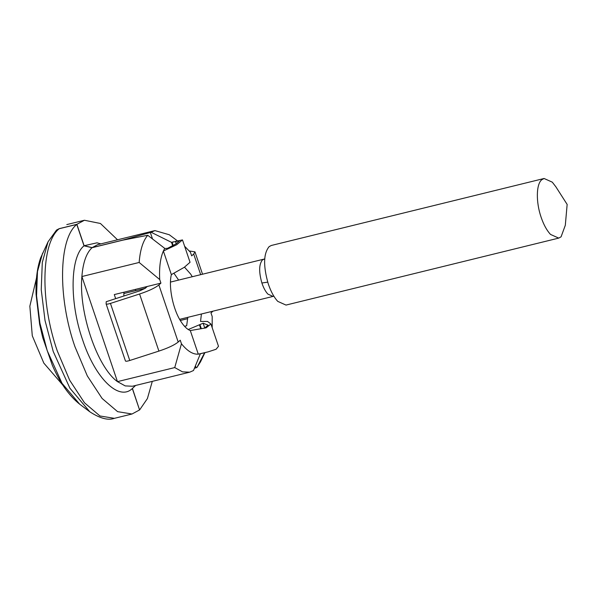 <?xml version="1.0" encoding="UTF-8"?>
<svg xmlns="http://www.w3.org/2000/svg" width="597" height="597" viewBox="0 0 597 597"><rect width="100%" height="100%" fill="white"/><g stroke="black" fill="none" stroke-linecap="round" stroke-linejoin="round"><path stroke-width="0.9" d="M555.867 186.801L552.292 182.167L544.083 178.488L541.74 179.757C536.136 184.212 535.86 202.256 541.158 217.383C543.725 224.823 546.845 230.502 550.516 234.42L558.725 238.106L561.068 236.837L565.314 225.27L567.15 204.428L555.867 186.801M544.083 178.488L271.359 245.464L269.15 246.613C263.456 253.516 263.143 265.852 268.195 283.635L268.434 284.359C270.993 291.791 274.113 297.478 277.792 301.395L286 305.074L558.725 238.106M160.921 283.127L147.287 286.478L145.243 288.299L139.728 290.888L106.221 301.694L106.117 303.88C106.348 304.366 107.796 304.209 110.445 303.41L139.579 294.008C148.772 290.94 155.205 287.918 158.877 284.948L160.921 283.127L159.72 279.56L139.161 262.464L81.886 276.53C78.535 312.089 97.147 367.08 117.467 381.64L81.886 276.53C82.99 262.59 86.378 252.986 92.042 247.71L122.892 240.136L147.728 235.278C142.989 240.912 140.131 249.971 139.161 262.464M106.117 303.88L125.445 360.969C125.676 361.454 127.116 361.297 129.765 360.491L158.899 351.096C168.1 348.029 174.533 345.006 178.197 342.029L180.249 340.215L181.451 343.782L174.734 367.573L182.503 371.849L189.697 372.185L193.503 370.521L200.383 353.73L198.286 354.163L190.294 330.551L206.129 327.85L210.928 323.962L207.517 321.44L200.54 321.462L201.413 314M147.287 286.478L114.288 294.582L115.661 298.649M123.833 296.015L123.907 292.217M144.967 287.045L145.541 288.03M184.518 326.298L186.667 325.768L187.779 317.343M180.301 320.485L187.719 318.664M178.63 280.09L174.227 273.68M147.728 235.278L164.936 248.531L167.63 248.292L176.19 243.77L179.533 240.792L171.518 242.352L172.72 245.889M182.481 239.927L190.047 262.277L184.279 267.307L171.361 274.62L163.369 251.009L176.69 244.748L182.481 239.927L175.309 241.397M204.525 328.201L208.084 325.149L203.137 323.216L188.234 329.522M192.264 276.739L190.682 274.127L184.495 267.135M171.361 274.62C168.302 286.933 173.093 309.933 181.219 321.955C184.234 326.544 187.257 329.41 190.294 330.551M189.697 372.185L132.43 386.244L125.228 385.916L117.467 381.64L174.734 367.573M212.196 327.716L212.189 316.522L210.98 312.955L213.025 311.134M200.682 274.672L193.704 254.053L191.659 255.867L190.45 252.3L184.63 246.262M181.451 343.782C187.361 351.081 192.973 354.536 198.286 354.163L208.219 351.834L199.674 353.931M42.603 253.165L37.484 271.553L36.551 295.739L39.917 323.096L47.208 350.663L62.036 383.304L79.7 404.214C68.894 395.55 59.767 382.55 52.32 365.23L42.738 337.648L39.618 324.216L36.096 294.515C35.619 280.15 37.126 267.956 40.626 257.934L48.051 241.8L56.454 230.151L59.148 228.741C40.969 243.307 40.081 301.881 57.305 350.991L69.692 380.259L84.483 402.788L99.968 415.982L114.385 418.333L132.012 414.005L139.571 409.938L132.325 388.528C118.967 401.557 95.154 378.237 82.617 339.842C69.371 302.082 70.05 257.038 84.02 245.822L92.042 247.71M132.012 414.005L117.602 411.654L102.109 398.46L87.319 375.931L74.931 346.663C57.715 297.552 58.596 238.979 76.774 224.412L59.148 228.741M76.774 224.412L84.02 245.822M139.549 409.878L132.43 388.438L135.609 385.468L132.325 388.528M164.727 248.382L163.369 251.009C160.317 258.061 159.093 267.575 159.72 279.56M193.704 254.053L194.965 251.852L189.353 250.979M203.099 353.088L201.585 353.461M210.928 323.962L218.495 346.312L216.084 349.26L208.219 351.834M173.966 241.725L171.518 242.352L151.123 232.263L122.989 240.046L92.147 247.621L84.125 245.733L76.879 224.323L59.245 228.651L56.521 230.091M117.527 239.785L100.438 223.487L84.431 220.256L76.879 224.323M139.676 409.848L147.407 398.565L152.295 381.371M100.848 243.882L97.005 242.815L84.125 245.733M132.43 388.438L135.616 385.468M177.466 240.867L169.309 234.763L154.929 230.599L97.654 244.666L92.147 247.621M204.637 352.715L196.906 367.506L200.517 361.834L204.92 352.64M154.929 230.599L151.123 232.263M194.458 368.259L196.906 367.506M200.779 328.798L199.48 324.962M196.129 367.767L195.473 365.834M152.511 238.919L150.34 232.494M267.725 282.135L261.896 283.008L262.046 283.463C263.65 288.112 265.598 291.657 267.896 294.112L273.023 296.41L179.637 319.343M264.717 258.882L262.493 259.874C258.941 264.187 258.74 271.896 261.896 283.008M129.765 360.491L110.445 303.41M158.899 351.096L139.579 294.008M176.234 243.733L175.436 241.367M173.212 245.613L172.063 242.21M135.885 290.582L135.22 289.441M48.051 241.8L42.283 262.486L41.238 289.702L45.021 320.485L53.23 351.506L69.916 388.229L89.789 411.766C99.968 418.422 108.169 420.616 114.385 418.333M178.197 342.029L158.877 284.948M204.793 328.111L203.137 323.216M201.346 328.716L199.943 324.581M56.588 230.032L59.245 228.651M273.896 296.261L273.023 296.41M263.874 259.15L170.488 282.082M145.258 288.284L123.855 293.537M36.514 277.948L29.85 306.194L32.283 335.775L43.835 363.125L62.819 385.072M79.7 404.214L89.789 411.766M194.965 251.852L202.532 274.217M84.431 220.256L66.804 224.584"/></g></svg>
